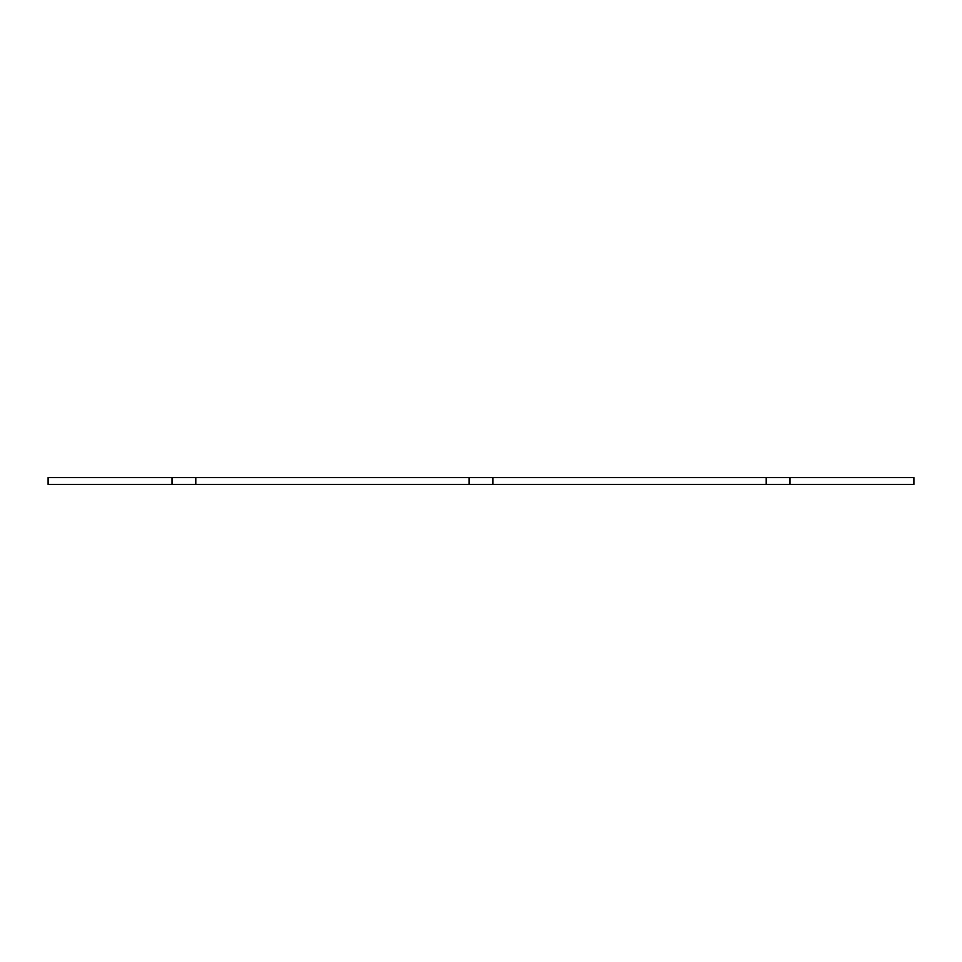 <?xml version="1.0" encoding="UTF-8"?>
<svg xmlns="http://www.w3.org/2000/svg" width="962" height="962" viewBox="0 0 962 962"><rect width="100%" height="100%" fill="white"/><g stroke="black" fill="none" stroke-linecap="round" stroke-linejoin="round"><path stroke-width="1.44" d="M766.209 484.391L492.881 484.391L492.881 477.609L766.209 477.609L766.209 484.391L789.97 484.391L789.97 477.609L913.9 477.609L913.9 484.391L789.97 484.391M469.119 484.391L195.791 484.391L195.791 477.609L469.119 477.609L469.119 484.391L492.881 484.391M172.03 484.391L48.1 484.391L48.1 477.609L172.03 477.609L172.03 484.391L195.791 484.391M172.03 477.609L195.791 477.609M469.119 477.609L492.881 477.609M766.209 477.609L789.97 477.609"/></g></svg>
